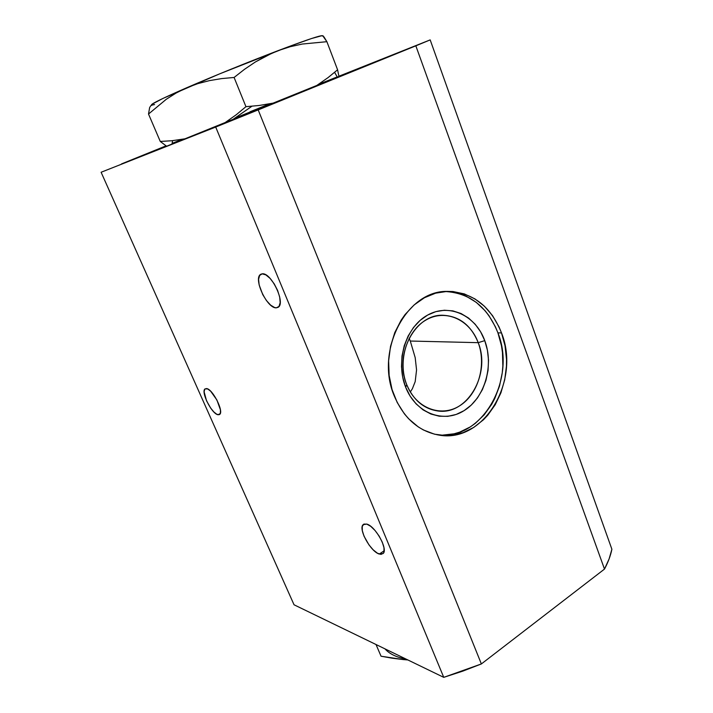 <?xml version="1.0" encoding="UTF-8"?>
<svg xmlns="http://www.w3.org/2000/svg" width="713" height="713" viewBox="0 0 713 713"><rect width="100%" height="100%" fill="white"/><g stroke="black" fill="none" stroke-linecap="round" stroke-linejoin="round"><path stroke-width="1.07" d="M392.159 658.188L381.045 656.218L403.308 659.578L392.159 658.188M407.845 659.944L403.308 659.578L407.845 659.944M384.984 648.866C389.45 653.91 396.499 657.324 406.143 659.124M376.027 644.525L381.045 656.218L376.027 644.525M272.33 53.012L278.222 50.596C250.04 61.3 212.412 76.585 186.601 87.797L197.804 83.635L209.569 80.596L221.681 78.59L234.096 77.459L244.541 69.286L255.334 61.995L272.33 53.012M166.646 146.254L160.273 141.459L148.518 114.035L149.632 107.583L150.755 105.774L149.632 107.583L148.518 114.035L166.307 99.25L176.12 93.029L186.601 87.797C163.019 98.091 151.308 103.804 151.459 104.927M323.034 35.837L321.206 35.748C316.242 36.675 301.92 41.621 278.222 50.596L290.2 46.71L302.339 44.037L326.884 41.693L322.731 35.739M154.578 104.553L152.306 105.025L151.45 104.9L152.056 104.187L162.965 98.43L219.479 73.929L288.302 46.8L311.545 38.52L322.044 35.65M251.921 106.237L232.18 119.971M172.617 140.657L171.976 144.133M150.755 105.774L152.306 105.025M224.354 123.126L236.395 114.633L245.94 106.674L234.096 77.459L221.681 78.59L209.569 80.596L197.804 83.635L186.601 87.797L176.12 93.029L166.307 99.25L148.518 114.035L160.273 141.459L171.78 140.746L185.514 138.732M315.904 86.068L328.069 77.601L337.588 69.794L326.884 41.693L302.339 44.037L290.2 46.71L278.222 50.596L266.546 55.721L255.334 61.995L244.541 69.286L234.096 77.459L245.94 106.674L259.095 105.488L274.425 102.904M323.943 36.835L326.884 41.693L337.588 69.794L338.978 76.639M337.445 77.271L334.602 72.352M218.089 414.752C211.868 414.226 200.406 391.357 205.13 388.835L207.697 388.959L210.674 391.214L216.912 400.011L220.415 409.788L220.388 413.13L219.123 414.708L216.832 414.298L213.882 411.989L210.709 408.148L206.547 400.804L204.123 391.856L204.711 389.271L206.458 388.558C212.536 388.665 224.319 411.962 219.586 414.467L218.089 414.752L220.237 413.576L218.089 414.752M379.271 554.063C370.555 551.604 358.086 528.912 363.131 524.67L366.74 524.082L370.715 526.31L375.074 530.534L379.147 536.105L382.275 542.156L383.977 547.718L383.986 551.933L383.353 553.315L380.947 554.402L377.364 553.163L373.175 549.83L368.986 544.91L364.04 536.194L362.329 530.739L362.231 526.515L363.773 524.171L366.74 524.082C375.252 526.016 388.22 549.179 383.202 553.502L379.271 554.063L384.164 550.784L379.271 554.063M276.368 307.82C267.223 308.934 252.839 278.239 260.735 274.318L262.17 273.845C271.092 272.027 285.993 303.328 278.141 307.276L276.368 307.82L278.952 306.501L276.368 307.82L274.63 307.544L270.646 305.137L266.484 300.61L262.767 294.647L259.149 284.933L258.578 279.327L259.63 275.432L262.17 273.845L265.833 274.87L270.067 278.373L274.202 283.836L277.589 290.405L279.692 297.027L280.173 302.66L278.997 306.438L276.368 307.82M336.26 77.361L318.319 84.526L336.26 77.361M163.09 147.662L351.251 71.505L163.09 147.662M172.118 143.661L183.036 139.204L172.118 143.661M235.976 117.707L270.717 103.67L235.976 117.707M442.621 435.117L454.083 433.807L459.671 432.14L470.304 426.909L475.259 423.406L484.216 414.797L491.667 404.342L494.751 398.549L499.51 386.072L502.255 372.801L502.852 366.01L502.451 352.418L501.462 345.734L497.932 332.882L501.506 332.918C520.873 380.599 483.967 443.673 438.807 435.064C418.798 431.347 403.986 418.388 394.36 396.17C374.753 351.259 406.232 290.779 446.81 291.394C472.345 292.018 490.571 305.859 501.506 332.918L497.932 332.882C487.353 306.608 469.68 292.82 444.921 291.51M410.323 391.998L412.399 388.692L415.189 381.624L416.561 369.976L415.189 357.623L410.287 341.037L478.209 342.668C491.177 374.12 467.122 415.732 437.515 410.938C423.584 408.745 413.326 399.993 406.74 384.69C393.683 354.495 415.296 314.032 442.853 315.262C459.252 316.073 471.043 325.208 478.209 342.668C469.974 319.923 446.035 308.693 426.534 319.7C406.9 330.351 397.319 361.313 406.74 384.69L405.661 387.23C395.18 361.268 405.857 326.83 427.64 315.066C449.279 302.918 475.705 315.467 484.769 340.636L478.209 342.668L410.287 341.037L409.146 338.238M250.067 111.763L269.559 103.884L250.067 111.763M121.486 163.928L165.942 145.889L121.486 163.928M172.207 143.349L181.958 139.392L172.207 143.349M415.839 45.828L604.49 569.081C608.171 562.147 610.64 555.534 611.888 549.251L430.18 39.892L258.186 109.9L481.364 663.946L604.49 569.081L415.839 45.828L430.18 39.892L338.925 76.22L430.18 39.892L611.888 549.251L609.107 558.921L604.49 569.081L481.364 663.946L258.186 109.9L215.7 127.048L443.753 677.35L481.364 663.946L462.648 671.183L443.753 677.35L294.041 604.784L101.112 172.252L215.7 127.048L415.839 45.828M478.209 342.668L484.769 340.636C494.145 365.635 484.787 397.89 464.092 410.635C443.566 423.754 415.831 413.38 405.661 387.23L406.74 384.69C415.875 408.246 440.884 417.702 459.484 405.911C478.218 394.458 486.729 365.261 478.209 342.668M437.256 434.796C481.694 441.481 516.872 379.566 497.932 332.882L495.419 326.821L489.002 315.734L485.152 310.797L476.32 302.392L466.231 296.216L460.83 294.05L449.546 291.688M484.769 340.636L487.425 350.217L488.53 360.27L488.04 370.43L485.972 380.332L482.398 389.628L477.443 397.979L471.266 405.073L464.092 410.635L456.168 414.449L447.791 416.339L439.261 416.205L430.91 414.03L423.067 409.868L416.062 403.852L410.18 396.214L405.661 387.23L402.72 377.266L401.481 366.732L401.989 356.054L404.244 345.68L408.13 336.028L413.487 327.499L420.082 320.422L427.64 315.066L435.848 311.634L444.368 310.235L452.88 310.877L461.044 313.524L468.566 318.043L475.179 324.237L480.642 331.866L484.769 340.636M501.506 332.918L505.045 345.832L506.506 359.361L506.435 366.206L504.724 379.762L500.945 392.747L495.223 404.708L487.754 415.216L483.432 419.797L473.797 427.39L463.138 432.639L451.819 435.322L446.044 435.643L434.538 434.199L423.46 429.992L418.228 426.882L408.638 418.772L404.387 413.852L397.203 402.488L392.043 389.503L389.138 375.421L388.63 360.823L390.537 346.34L394.779 332.579L401.169 320.119L405.082 314.531L414.119 304.941L424.449 297.731L435.634 293.168L447.211 291.385L453.005 291.537L464.315 293.908L474.929 298.89L484.448 306.251L492.567 315.69L498.993 326.839L501.506 332.918M337.204 76.906L318.729 84.259L337.204 76.906M215.7 127.048L101.112 172.252L294.041 604.784L443.753 677.35L215.7 127.048M323.328 36.087L321.206 35.748M364.156 524.002L363.131 524.67M261.297 274.042L260.735 274.318"/></g></svg>
